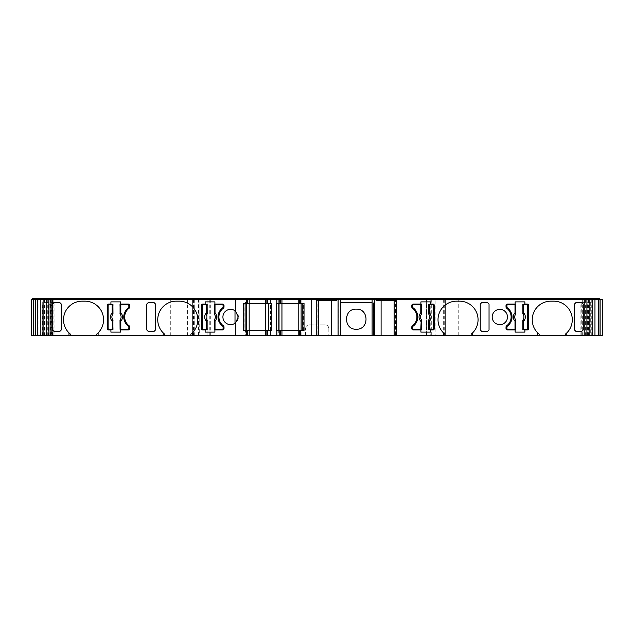 <?xml version="1.0" encoding="UTF-8"?>
<svg xmlns="http://www.w3.org/2000/svg" width="634" height="634" viewBox="0 0 634 634"><rect width="100%" height="100%" fill="white"/><g stroke="black" fill="none" stroke-linecap="round" stroke-linejoin="round"><path stroke-width="0.48" stroke-dasharray="3.17 2.38" d="M209.252 299.343L192.641 299.343L198.482 299.343L198.482 335.751L192.617 335.751L209.252 335.751L207.072 335.751L207.072 299.343L209.252 299.343L209.252 335.751M49.214 335.751L33.499 335.751L35.686 335.751L33.507 335.751L33.507 299.343L35.686 299.343L33.499 299.343L42.264 299.343L42.264 335.751L52.376 335.751L52.376 307.72C52.186 305.667 51.132 304.463 49.214 304.106L49.214 335.751L52.376 335.751L52.376 299.343L42.264 299.343M42.621 335.751L42.621 304.074L42.034 304.074L42.034 299.343L33.507 299.343L35.686 299.343L33.507 299.343L35.686 299.343L33.507 299.343L35.686 299.343L33.507 299.343L35.686 299.343L33.507 299.343L33.507 335.751L33.507 299.343M246.848 330.655L245.54 330.655L247.72 330.655L246.848 330.655L246.586 335.751L247.72 335.751L246.848 335.751L246.848 330.655M245.54 335.751L246.586 335.751L245.54 335.751L245.54 330.655M278.302 335.751L280.49 335.751L280.49 330.655L278.302 330.655L280.49 330.655L280.49 335.751L278.302 335.751L278.302 330.655M459.491 301.166L456.583 301.166A18.568 18.568 90 0 0 444.933 334.189M553.72 301.166L550.803 301.166A18.568 18.568 90 0 0 539.154 334.189M507.477 317A7.648 7.648 -90 0 0 499.83 309.352A7.648 7.648 -90 0 0 492.19 317A7.648 7.648 -90 0 0 499.83 324.648A7.648 7.648 -90 0 0 507.477 317M192.641 299.343L192.641 335.751L192.641 299.343M192.617 335.751L192.617 299.343M202.888 304.074L205.147 304.074L205.147 301.887L214.902 301.887L214.902 304.074L222.55 304.074A1.458 1.458 -90 0 1 224.008 305.533L224.008 306.991A1.458 1.458 -90 0 1 223.406 308.164A10.921 10.921 -90 0 0 223.406 325.836A1.458 1.458 -90 0 1 224.008 327.009L224.008 328.467A1.458 1.458 -90 0 1 222.55 329.926L214.902 329.926L214.902 332.113L205.147 332.113L205.147 329.926L202.888 329.926M108.668 304.074L110.918 304.074L110.918 301.887L120.682 301.887L120.682 304.074L128.322 304.074A1.458 1.458 -90 0 1 129.78 305.533L129.78 306.991A1.458 1.458 -90 0 1 129.185 308.164A10.921 10.921 -90 0 0 129.185 325.836A1.458 1.458 -90 0 1 129.78 327.009L129.78 328.467A1.458 1.458 -90 0 1 128.322 329.926L120.682 329.926L120.682 332.113L110.918 332.113L110.918 329.926L108.668 329.926M238.075 315.597L235.008 310.787M280.49 303.345L278.302 303.345L279.618 303.345L279.618 299.343L278.302 299.343L280.49 299.343L279.618 299.343L279.618 303.345L280.49 303.345L280.49 299.343M278.302 303.345L278.302 299.343M246.848 299.343L245.54 299.343L247.72 299.343L246.848 299.343L246.848 303.345L247.72 303.345L247.72 299.343L247.72 303.345L247.72 299.343L247.72 303.345L246.586 303.345L246.848 299.343M245.54 303.345L246.586 303.345L245.54 303.345L245.54 299.343M244.811 299.343L246.555 299.343L246.555 298.249L244.811 298.249L246.991 298.249L246.555 298.249L246.555 299.343L244.811 299.343L244.811 298.249M277.573 299.343L279.325 299.343L279.325 298.249L277.573 298.249L279.76 298.249L279.325 298.249L279.325 299.343L277.573 299.343L277.573 298.249M198.482 335.751L199.94 335.751L199.94 299.343L210.71 299.343L207.064 299.343L207.064 335.751L430.217 335.751L430.217 299.343L210.71 299.343L599.384 299.343L395.465 299.343L395.465 335.751L396.337 335.751L394.15 335.751L395.465 335.751M192.736 299.343L192.736 298.249L191.92 298.249L191.888 299.343L191.888 298.249L209.973 298.249L209.965 299.343L209.973 298.249L207.793 298.249L207.801 299.343L207.793 298.249L443.546 298.249L443.546 299.343M33.507 335.751L42.264 335.751M244.082 330.655L246.261 330.655L246.261 303.345L244.082 303.345L246.261 303.345L246.261 330.655L244.082 330.655L244.082 303.345M276.844 330.655L279.031 330.655L279.031 303.345L276.844 303.345L279.031 303.345L279.031 330.655L276.844 330.655L276.844 303.345M584.857 302.616L585.016 335.751L584.857 302.616L580.879 302.616L581.743 302.616L581.743 335.751L580.879 335.751L584.857 335.751M582.662 299.343L582.662 302.616L585.016 302.616L585.039 335.751L602.3 335.751L600.113 335.751L602.3 335.751L600.113 335.751L602.3 335.751L600.113 335.751L602.3 335.751L600.113 335.751L602.3 335.751L600.113 335.751L602.3 335.751L600.113 335.751L600.113 299.343L600.113 335.751L600.113 299.343L602.3 299.343L600.113 299.343L602.3 299.343L600.113 299.343L602.3 299.343L600.113 299.343L602.3 299.343L600.113 299.343L602.3 299.343L600.113 299.343L602.3 299.343L600.113 299.343L602.3 299.343L602.3 335.751L600.113 335.751L600.113 299.343L600.113 335.751L600.113 299.343L600.113 335.751L600.113 299.343L600.113 335.751L600.113 299.343L600.113 335.751L600.113 299.343L600.113 335.751L600.113 299.343L600.113 335.751L600.113 299.343L458.231 299.343L458.231 335.751L583.082 335.751L583.082 299.343L582.662 299.343L589.121 299.343L583.09 299.343L583.09 335.751L581.743 335.751M587.591 335.751L594.961 335.751L590.856 335.751L590.856 302.616L587.591 302.616L587.591 335.751L586.719 335.751L590.698 335.751L590.698 302.616L587.591 302.616M590.698 302.616L590.88 335.751M590.88 302.616L590.856 299.343L594.961 299.343L590.856 299.343M372.11 335.751L373.569 335.751L372.11 335.751L372.11 299.343M340.45 335.751L338.992 335.751L340.45 335.751L340.45 302.616L338.992 302.616L338.992 335.751L338.992 302.616L372.11 302.616M317.111 335.751L318.426 335.751L316.239 335.751L317.111 335.751L317.111 299.343L318.426 299.343L31.7 299.343L31.7 335.751L31.7 299.343M299.66 335.751L301.847 335.751L299.66 335.751L299.66 330.655L299.66 335.751L299.66 330.655L300.532 330.655L299.66 330.655L299.66 335.751M266.89 335.751L269.078 335.751L266.89 335.751L266.89 330.655L266.89 335.751L266.89 330.655L267.762 330.655L266.89 330.655M50.95 335.751L46.678 335.751L54.056 335.751L54.056 302.616L50.95 302.616L50.95 335.751L54.056 335.751M45.109 335.751L40.838 335.751L48.216 335.751L48.216 302.616L45.109 302.616L45.109 335.751L48.216 335.751M44.943 299.343L40.838 299.343L44.943 299.343L44.919 335.751L45.109 302.616M32.429 299.343L32.429 298.249L38.983 298.249L38.983 299.343L170.736 299.343L38.983 299.343L38.983 335.751L31.7 335.751M38.983 335.751L199.932 335.751L199.932 299.343L199.631 335.751M431.294 335.751L445.33 335.751L435.859 335.751L435.859 299.343L445.33 299.343L431.294 299.343L431.294 335.751L430.217 335.751M435.859 335.751L426.397 335.751L426.397 299.343L426.397 335.751L458.231 335.751M471.141 334.189A18.568 18.568 90 0 0 472.33 333.151M565.37 334.189A18.568 18.568 90 0 0 566.55 333.151M426.516 335.751L426.516 299.343L458.231 299.343M435.859 299.343L426.516 299.343M328.824 328.467L328.824 335.751L328.824 328.467C328.594 326.272 327.382 325.06 325.187 324.83C327.382 325.06 328.594 326.272 328.824 328.467M309.162 324.83L325.187 324.83L309.162 324.83C306.967 325.06 305.754 326.272 305.525 328.467C305.754 326.272 306.967 325.06 309.162 324.83M305.525 335.751L305.525 328.467L305.525 335.751M170.736 335.751L170.736 299.343L199.631 299.343M42.597 335.751L42.621 304.074M97.834 333.151A18.568 18.568 -90 0 0 85.004 301.166L82.087 301.166M192.054 333.151A18.568 18.568 -90 0 0 179.224 301.166L176.307 301.166M247.72 330.655L247.72 335.751M267.762 330.655L269.078 330.655L267.762 330.655L267.762 335.751L267.762 330.655M280.49 330.655L280.49 335.751M300.532 330.655L301.847 330.655L300.532 330.655L300.532 335.751L300.532 330.655M336.44 300.437L316.239 300.437L316.239 335.751L316.239 299.343L316.239 300.437L318.426 300.437M373.569 335.751L373.569 302.616L373.569 335.751M395.465 299.343L394.15 299.343L396.337 299.343L396.337 335.751L396.337 300.437L376.12 300.437M515.125 304.074L507.477 304.074A1.458 1.458 90 0 0 506.019 305.533L506.019 306.991A1.458 1.458 90 0 0 506.621 308.164A10.921 10.921 90 0 1 506.621 325.836A1.458 1.458 90 0 0 506.019 327.009L506.019 328.467A1.458 1.458 90 0 0 507.477 329.926L515.125 329.926L515.125 332.113L524.881 332.113L524.881 329.926L527.139 329.926M515.125 301.887L524.881 301.887L524.881 304.074L527.139 304.074M432.919 304.074L430.66 304.074L430.66 301.887L420.905 301.887L420.905 304.074L413.257 304.074A1.458 1.458 90 0 0 411.799 305.533L411.799 306.991A1.458 1.458 90 0 0 412.401 308.164A10.921 10.921 90 0 1 412.401 325.836A1.458 1.458 90 0 0 411.799 327.009L411.799 328.467A1.458 1.458 90 0 0 413.257 329.926L420.905 329.926L420.905 332.113L430.66 332.113L430.66 329.926L432.919 329.926M42.034 299.343L52.376 299.343L52.376 335.751M46.678 299.343L53.137 299.343L46.678 299.343M266.89 299.343L269.078 299.343L266.89 299.343L266.89 303.345L266.89 299.343L266.89 303.345L269.078 303.345L266.89 303.345M299.66 299.343L301.847 299.343L299.66 299.343L299.66 303.345L301.847 303.345L299.66 303.345L299.66 299.343L299.66 303.345M317.111 299.343L316.239 299.343L317.697 299.343L316.826 299.343L316.826 298.249L315.51 298.249L315.51 299.343L316.826 299.343M431.294 299.343L430.217 299.343L430.217 298.249M38.983 298.249L170.736 298.249L170.736 299.343L199.211 299.343L198.482 299.343L198.482 298.249L194.923 298.249L194.923 335.751M394.15 300.437L396.337 300.437L396.337 299.343L394.879 299.343L397.066 299.343L315.51 299.343L315.51 298.249L316.826 298.249M575.926 302.616L574.467 303.955L574.467 330.045L575.926 331.511L581.814 331.511L583.272 330.045M575.926 302.489L581.814 302.616M583.272 304.082L581.814 302.489M481.705 302.616L480.247 303.955L480.247 330.045L481.705 331.511L487.586 331.511L489.044 330.045M481.705 302.489L487.586 302.616M489.044 304.082L487.586 302.489M48.731 299.343L48.731 304.074L42.034 304.074M49.214 304.106L42.597 304.074M48.731 304.074C51.148 304.439 52.368 305.651 52.376 307.72L52.376 299.343M35.686 335.751L35.686 299.343L35.686 335.751M201.43 328.467L201.43 305.533M107.209 305.533L107.209 328.467M235.008 323.213L237.322 320.566M238.099 318.284L238.202 317M59.881 331.384L61.332 330.045L61.332 303.955L59.881 302.616M59.881 331.511L53.993 331.384M52.535 329.918L53.993 331.511M52.535 303.955L53.993 302.489L59.881 302.489M154.102 331.384L155.56 330.045L155.56 303.955L154.102 302.616M154.102 331.511L148.213 331.384M146.755 329.918L148.213 331.511M146.755 303.955L148.213 302.489L154.102 302.489M243.353 330.655L246.261 330.655L246.261 303.345L243.353 303.345M271.138 330.655L271.265 303.345L268.348 303.345L268.348 330.655L271.138 330.655M268.348 330.655L246.261 330.655L246.261 303.345L270.536 303.345L268.348 303.345L268.348 330.655L268.348 303.345M278.817 330.655L279.031 303.345L276.123 303.345L276.123 330.655L278.817 330.655M302.252 330.655L304.027 330.655L304.027 303.345L301.118 303.345L303.298 303.345L301.118 303.345L301.118 330.655L302.252 330.655M279.031 303.345L301.118 303.345L301.118 330.655L301.118 303.345L301.118 330.655L303.298 330.655L279.031 330.655M508.024 304.621L515.799 304.621M515.799 329.379L508.024 329.379M522.828 304.621L526.592 304.621A1.094 1.094 -90 0 1 527.686 305.715L527.686 328.285A1.094 1.094 -90 0 1 526.592 329.379L522.828 329.379M413.804 304.621L421.578 304.621M421.578 329.379L413.804 329.379M428.6 304.621L432.372 304.621A1.094 1.094 -90 0 1 433.466 305.715L433.466 328.285A1.094 1.094 -90 0 1 432.372 329.379L428.6 329.379M588.503 299.343L588.503 335.751M585.016 302.616L585.016 299.343M340.45 299.343L340.45 302.616M50.783 299.343L50.95 302.616M54.056 302.616L50.783 302.616L50.783 335.751M53.137 335.751L53.137 299.343M48.216 302.616L44.943 302.616M47.296 335.751L47.296 299.343M41.384 299.343L41.384 298.249L36.415 298.249L42.668 298.249L42.668 299.343M41.384 298.249L48.976 298.249L48.976 299.343M49.365 299.343L49.365 298.249L53.097 298.249L53.097 299.343L53.097 298.249L53.097 299.343L53.097 298.249L48.976 298.249M49.365 298.249L42.668 298.249M44.451 299.343L44.451 298.249L41.678 298.249L48.192 298.249L44.451 298.249M45.458 299.343L45.458 298.249M48.192 299.343L48.192 298.249M47.185 299.343L47.185 298.249M50.292 299.343L50.292 298.249L47.518 298.249L54.033 298.249L50.292 298.249M51.299 299.343L51.299 298.249M54.033 299.343L54.033 298.249M53.026 299.343L53.026 298.249M246.991 299.343L246.991 298.249M267.619 298.249L267.619 299.343L267.619 298.249L268.055 298.249L267.619 298.249L267.619 299.343M268.055 298.249L269.807 298.249L268.055 298.249L268.055 299.343L268.055 298.249M279.76 299.343L279.76 298.249M300.389 298.249L300.389 299.343L300.389 298.249L300.825 298.249L300.389 298.249L300.389 299.343L300.389 298.249M300.825 298.249L302.569 298.249L300.825 298.249L300.825 299.343L300.825 298.249M339.721 299.343L339.721 298.249M372.84 299.343L372.84 298.249M397.066 299.343L397.066 298.249L397.066 299.343L397.066 298.249L394.879 298.249L395.751 298.249L395.751 299.343M397.066 298.249L395.751 298.249M582.781 299.343L582.781 298.249L588.289 298.249L582.781 298.249M581.774 299.343L581.774 298.249M584.5 299.343L584.5 298.249M585.515 299.343L585.515 298.249M588.621 299.343L588.621 298.249L594.129 298.249L588.621 298.249M587.615 299.343L587.615 298.249M590.341 299.343L590.341 298.249M591.356 299.343L591.356 298.249M599.384 298.249L599.384 299.343L599.384 298.249L427.126 298.249L427.126 299.343L427.126 298.249L446.059 298.249L446.059 299.343L446.059 298.249L443.546 298.249M192.736 298.249L194.923 298.249M170.736 298.249L199.203 298.249L199.211 299.343L199.211 298.249L198.482 298.249M198.91 298.249L198.91 299.343M445.33 299.343L445.33 335.751L445.33 299.343M222.003 329.379L214.229 329.379M214.229 304.621L222.003 304.621M207.199 329.379L203.435 329.379A1.094 1.094 90 0 1 202.341 328.285L202.341 305.715A1.094 1.094 90 0 1 203.435 304.621L207.199 304.621M127.783 329.379L120.008 329.379M120.008 304.621L127.783 304.621M112.979 329.379L109.214 329.379A1.094 1.094 90 0 1 108.121 328.285L108.121 305.715A1.094 1.094 90 0 1 109.214 304.621L112.979 304.621M582.662 335.751L582.662 302.616L581.743 302.616M52.717 335.751L52.717 299.343M580.879 335.751L580.879 302.616M54.928 302.616L54.928 335.751M583.985 335.751L583.985 302.616M51.814 302.616L51.814 335.751M585.444 299.343L585.444 335.751M50.363 335.751L50.363 299.343M588.931 299.343L588.931 335.751M46.876 335.751L46.876 299.343M586.719 335.751L586.719 302.616M49.08 302.616L49.08 335.751M589.826 335.751L589.826 302.616M591.284 335.751L591.284 299.343M44.523 299.343L44.523 335.751M45.973 302.616L45.973 335.751M194.701 299.343L194.701 335.751M279.618 335.751L279.618 330.655L279.618 335.751M210.71 335.751L210.71 298.249M191.912 299.343L191.912 298.249M209.236 299.343L209.236 335.751M193.465 299.343L193.465 335.751M187.593 335.751L187.593 299.343M51.354 335.751L51.354 299.343M48.644 299.343L48.644 335.751M444.252 299.343L444.252 335.751M316.239 335.751L316.239 299.343M396.337 299.343L396.337 335.751M300.532 299.343L300.532 303.345L300.532 299.343M267.762 299.343L267.762 303.345L267.762 299.343M52.075 298.249L52.075 299.343M582.694 299.343L582.694 298.249M457.843 299.343L457.843 298.249M427.237 299.343L427.237 298.249M436.049 299.343L436.049 298.249M444.434 299.343L444.434 298.249M446.059 299.343L446.059 298.249M431.183 299.343L431.183 298.249M193.972 298.249L193.972 299.343M187.038 299.343L187.038 298.249M443.657 335.751L443.657 299.343M269.078 335.751L269.078 330.655M301.847 335.751L301.847 330.655M301.847 303.345L301.847 299.343M269.078 303.345L269.078 299.343M269.807 299.343L269.807 298.249M302.569 299.343L302.569 298.249M602.3 335.751L602.3 299.343L602.3 335.751M270.536 330.655L270.536 303.345M303.298 330.655L303.298 303.345M50.768 302.616L50.768 335.751"/><path stroke-width="0.95" d="M33.499 335.751L33.507 299.343L35.686 299.343L35.766 335.751L35.766 299.343L35.686 335.751L35.686 299.343L35.686 335.751L35.686 299.343L35.686 335.751L35.686 299.343L35.686 335.751L35.686 299.343L35.686 335.751L33.507 335.751L33.507 299.343L31.7 299.343L31.7 335.751L33.499 335.751L33.499 299.343M235.658 299.343L246.586 299.343L246.586 303.345L243.353 303.345L243.353 330.655L246.586 330.655L246.586 335.751L50.989 335.751L50.989 299.343L235.658 299.343L235.658 311.302A7.648 7.648 -90 0 0 222.914 317A7.648 7.648 -90 0 0 235.658 322.698L235.658 335.751M588.289 299.343L588.289 298.249L584.817 298.249L584.817 335.751L472.599 335.751L472.599 332.882A18.568 18.568 -90 0 0 459.491 301.166L456.583 301.166A18.568 18.568 -90 0 0 443.475 332.882L444.933 334.189L444.933 335.751L396.337 335.751L396.337 299.343L600.041 299.343L600.041 335.751L602.3 335.751L602.3 299.343L600.041 299.343M566.82 335.751L566.82 332.882A18.568 18.568 -90 0 0 553.72 301.166L550.803 301.166A18.568 18.568 -90 0 0 537.695 332.882L539.154 334.189L539.154 335.751M507.477 317A7.648 7.648 -90 0 0 499.83 309.352A7.648 7.648 -90 0 0 492.19 317A7.648 7.648 -90 0 0 499.83 324.648A7.648 7.648 -90 0 0 507.477 317M218.904 317A10.921 10.921 90 0 1 223.406 308.164A1.458 1.458 -90 0 0 224.008 306.991L224.008 305.533A1.458 1.458 -90 0 0 222.55 304.074L214.902 304.074L214.902 301.887L205.147 301.887L205.147 304.074L202.888 304.074A1.458 1.458 -90 0 0 201.43 305.533L201.43 328.467A1.458 1.458 -90 0 0 202.888 329.926L205.147 329.926L205.147 332.113L214.902 332.113L214.902 329.926L222.55 329.926A1.458 1.458 -90 0 0 224.008 328.467L224.008 327.009A1.458 1.458 -90 0 0 223.406 325.836A10.921 10.921 90 0 1 218.904 317M124.684 317A10.921 10.921 90 0 1 129.185 308.164A1.458 1.458 -90 0 0 129.78 306.991L129.78 305.533A1.458 1.458 -90 0 0 128.322 304.074L120.682 304.074L120.682 301.887L110.918 301.887L110.918 304.074L108.668 304.074A1.458 1.458 -90 0 0 107.209 305.533L107.209 328.467A1.458 1.458 -90 0 0 108.668 329.926L110.918 329.926L110.918 332.113L120.682 332.113L120.682 329.926L128.322 329.926A1.458 1.458 -90 0 0 129.78 328.467L129.78 327.009A1.458 1.458 -90 0 0 129.185 325.836A10.921 10.921 90 0 1 124.684 317M98.104 335.751L98.104 332.882A18.568 18.568 -90 0 0 85.004 301.166L82.087 301.166A18.568 18.568 -90 0 0 68.979 332.882L70.437 334.189L70.437 335.751M82.087 301.166A18.568 18.568 -90 0 0 70.437 334.189M192.332 335.751L192.332 332.882A18.568 18.568 -90 0 0 179.224 301.166L176.307 301.166A18.568 18.568 -90 0 0 163.2 332.882L164.658 334.189L164.658 335.751M176.307 301.166A18.568 18.568 -90 0 0 164.658 334.189M235.008 310.787A7.648 7.648 -90 0 0 222.914 317A7.648 7.648 -90 0 0 235.008 323.213L235.008 310.787M235.658 322.698L238.202 317L235.658 311.302M238.202 317L238.075 315.597M246.991 299.343L246.991 298.249L245.857 298.249L245.857 299.343L245.857 298.249L32.429 298.249L32.429 299.343L32.429 298.249M515.006 304.621L515.799 304.621L515.537 314.361A4.604 4.604 90 0 0 515.537 319.639L515.799 329.379L515.006 329.379L515.006 321.272C512.7 318.426 512.7 315.573 515.006 312.728L515.006 304.621L508.024 304.621A1.094 1.094 -90 0 0 506.931 305.715L506.931 306.808L506.931 305.715A1.094 1.094 -90 0 1 508.024 304.621M420.778 304.621L421.578 304.621L421.317 314.361A4.604 4.604 90 0 0 421.317 319.639L421.507 321.272L420.778 321.272C418.48 318.426 418.48 315.573 420.778 312.728L420.778 304.621L413.804 304.621A1.094 1.094 -90 0 0 412.71 305.715L412.71 306.808L412.71 305.715A1.094 1.094 -90 0 1 413.804 304.621M222.003 329.379A1.094 1.094 90 0 0 223.097 328.285L223.097 327.192A1.458 1.458 -90 0 0 222.51 326.027A11.285 11.285 90 0 1 218.001 317A11.285 11.285 -90 0 0 222.51 326.027A1.458 1.458 90 0 1 223.097 327.192L223.097 328.285A1.094 1.094 90 0 1 222.003 329.379L214.3 329.379L214.498 319.639A4.604 4.604 -90 0 0 214.49 314.361L214.229 304.621L215.021 304.621L215.021 312.728C217.327 315.573 217.327 318.426 215.021 321.272L215.021 329.379M206.85 320.138L207.199 329.379L206.407 329.379L206.407 321.272C204.108 318.426 204.108 315.573 206.407 312.728L206.85 313.862A0.729 0.444 -3.8 0 0 207.152 313.513L206.93 314.361A4.604 4.604 -90 0 0 206.938 319.639L207.136 321.272L206.407 321.272L206.85 320.138A0.729 0.444 -176.2 0 1 207.152 320.487L207.199 320.471M127.783 329.379A1.094 1.094 90 0 0 128.868 328.285L128.868 327.192A1.458 1.458 -90 0 0 128.29 326.027A11.285 11.285 90 0 1 123.773 317A11.285 11.285 -90 0 0 128.29 326.027A1.458 1.458 90 0 1 128.868 327.192L128.868 328.285A1.094 1.094 90 0 1 127.783 329.379L120.072 329.379L120.278 319.639A4.604 4.604 -90 0 0 120.27 314.361L120.008 304.621L120.801 304.621L120.801 312.728C123.099 315.573 123.099 318.426 120.801 321.272L120.801 329.379M112.717 319.639L112.907 321.272L112.186 321.272C109.88 318.426 109.88 315.573 112.186 312.728L112.63 313.862A0.729 0.444 -3.8 0 0 112.931 313.513L112.717 314.361A4.604 4.604 -90 0 0 112.717 319.639L112.979 329.379L112.186 329.379L112.63 320.138A0.729 0.444 -176.2 0 1 112.931 320.487L112.979 320.471M33.507 335.751L33.507 299.343M318.426 299.343L394.15 299.343L394.15 335.751L318.426 335.751L318.426 299.343L316.239 299.343L316.239 335.751L318.426 335.751M316.239 335.751L246.586 335.751L246.586 330.655L266.89 330.655L266.89 335.751M270.536 335.751L270.536 330.655L271.265 330.655L271.265 303.345L246.586 303.345L246.586 299.343L300.793 299.343L300.793 303.345L304.027 303.345L304.027 330.655L300.793 330.655L300.793 335.751L300.793 330.655L299.66 330.655L299.66 335.751L299.66 330.655L298.202 330.655L298.202 335.751M35.766 299.343L48.881 299.343L48.881 335.751L50.989 335.751M48.881 335.751L35.766 335.751M600.041 335.751L586.926 335.751L586.926 299.343M584.817 335.751L586.926 335.751M472.599 335.751L444.933 335.751M394.15 335.751L396.337 335.751M515.125 329.926L515.125 332.113L524.881 332.113L524.881 329.926L527.139 329.926A1.458 1.458 -90 0 0 528.597 328.467L528.597 305.533A1.458 1.458 -90 0 0 527.139 304.074L524.881 304.074L524.881 301.887L515.125 301.887L515.125 304.074L507.477 304.074A1.458 1.458 -90 0 0 506.019 305.533L506.019 306.991A1.458 1.458 -90 0 0 506.621 308.164A10.921 10.921 90 0 1 506.621 325.836A1.458 1.458 -90 0 0 506.019 327.009L506.019 328.467A1.458 1.458 -90 0 0 507.477 329.926L515.125 329.926M430.66 301.887L420.905 301.887L420.905 304.074L413.257 304.074A1.458 1.458 -90 0 0 411.799 305.533L411.799 306.991A1.458 1.458 -90 0 0 412.401 308.164A10.921 10.921 90 0 1 412.401 325.836A1.458 1.458 -90 0 0 411.799 327.009L411.799 328.467A1.458 1.458 -90 0 0 413.257 329.926L420.905 329.926L420.905 332.113L430.66 332.113L430.66 329.926L432.919 329.926A1.458 1.458 -90 0 0 434.369 328.467L434.369 305.533A1.458 1.458 -90 0 0 432.919 304.074L430.66 304.074L430.66 301.887M443.475 332.882L443.475 335.751M537.695 332.882L537.695 335.751M574.467 329.918L575.926 331.384L581.814 331.384L583.272 329.918L583.272 304.082L581.814 302.616L575.926 302.616L574.467 304.082L574.467 330.045M583.272 329.918L583.272 304.082M480.247 329.918L481.705 331.384L487.586 331.384L489.044 329.918L489.044 304.082L487.586 302.616L481.705 302.616L480.247 304.082L480.247 330.045M489.044 329.918L489.044 304.082M472.33 333.151A18.568 18.568 90 0 0 459.491 301.166M471.141 335.751L471.141 334.189L472.599 332.882M566.55 333.151A18.568 18.568 90 0 0 553.72 301.166M565.37 335.751L565.37 334.189L566.82 332.882M68.979 332.882L68.979 335.751M163.2 332.882L163.2 335.751M59.881 331.384L61.332 329.918L61.332 304.082L59.881 302.616L53.993 302.616L52.535 304.082L52.535 329.918L53.993 331.384L59.881 331.384M52.535 304.082L52.535 329.918M154.102 331.384L155.56 329.918L155.56 304.082L154.102 302.616L148.213 302.616L146.755 304.082L146.755 329.918L148.213 331.384L154.102 331.384M146.755 304.082L146.755 329.918M96.653 335.751L96.653 334.189A18.568 18.568 -90 0 0 97.834 333.151M96.653 334.189L98.104 332.882M190.874 335.751L190.874 334.189A18.568 18.568 -90 0 0 192.054 333.151M190.874 334.189L192.332 332.882M247.72 335.751L247.72 330.655M267.532 335.751L267.532 330.655L266.89 330.655M267.532 330.655L270.536 330.655M276.844 299.343L276.844 303.345L276.123 303.345L276.123 330.655L276.844 330.655L276.844 335.751M276.844 330.655L298.202 330.655L298.202 303.345L280.49 303.345L280.49 299.343M280.49 335.751L280.49 330.655M299.66 299.343L299.66 303.345L300.793 303.345L300.793 299.343L311.722 299.343L311.722 335.751M331.471 335.751L331.471 300.437M356.276 309.13C369.273 308.52 369.234 329.87 356.276 329.236C343.303 329.854 343.311 308.504 356.276 309.13M381.097 300.437L381.097 335.751M515.125 304.074L515.125 301.887M527.139 329.926A1.458 1.458 90 0 0 528.597 328.467L528.597 305.533A1.458 1.458 90 0 0 527.139 304.074M432.919 329.926A1.458 1.458 90 0 0 434.369 328.467L434.369 305.533A1.458 1.458 90 0 0 432.919 304.074M48.881 299.343L50.989 299.343L50.989 298.249M311.722 299.343L316.239 299.343L316.239 298.249L281.948 298.249L281.948 335.751M394.15 299.343L396.337 299.343L396.337 298.249L316.239 298.249M602.3 299.343L602.3 335.751M201.43 328.467A1.458 1.458 -90 0 0 202.888 329.926M202.888 304.074A1.458 1.458 -90 0 0 201.43 305.533M107.209 328.467A1.458 1.458 -90 0 0 108.668 329.926M108.668 304.074A1.458 1.458 -90 0 0 107.209 305.533M237.322 320.566L238.051 318.514M243.353 330.655L243.353 303.345M318.426 300.437L336.44 300.437L336.44 299.343M338.081 299.343L338.081 335.751M372.11 302.616L340.45 302.616M374.48 335.751L374.48 299.343M376.12 299.343L376.12 300.437L394.15 300.437M507.517 307.973A1.458 1.458 -90 0 1 506.931 306.808A1.458 1.458 90 0 0 507.517 307.973A11.285 11.285 -90 0 1 507.517 326.027A11.285 11.285 90 0 0 507.517 307.973M508.024 329.379A1.094 1.094 -90 0 1 506.931 328.285L506.931 327.192A1.458 1.458 -90 0 1 507.517 326.027A1.458 1.458 -90 0 0 506.931 327.192L506.931 328.285A1.094 1.094 -90 0 0 508.024 329.379L515.006 329.379M523.621 304.621L526.592 304.621A1.094 1.094 -90 0 1 527.686 305.715L527.686 328.285A1.094 1.094 90 0 1 526.592 329.379L522.828 329.379L523.09 319.639A4.604 4.604 90 0 0 523.09 314.361L522.828 304.621L523.621 304.621L523.621 312.728C525.919 315.573 525.919 318.426 523.621 321.272L523.177 320.138A0.729 0.444 176.2 0 0 522.876 320.487L523.177 320.138M413.289 307.973A1.458 1.458 -90 0 1 412.71 306.808A1.458 1.458 90 0 0 413.289 307.973A11.285 11.285 -90 0 1 413.289 326.027A11.285 11.285 90 0 0 413.289 307.973M421.317 319.639L421.578 329.379L420.778 329.379L421.222 320.138A0.729 0.444 -176.2 0 1 421.531 320.487L421.578 320.471M413.804 329.379A1.094 1.094 -90 0 1 412.71 328.285L412.71 327.192A1.458 1.458 -90 0 1 413.289 326.027A1.458 1.458 -90 0 0 412.71 327.192L412.71 328.285A1.094 1.094 -90 0 0 413.804 329.379L420.778 329.379M429.392 304.621L432.372 304.621A1.094 1.094 -90 0 1 433.466 305.715L433.466 328.285A1.094 1.094 90 0 1 432.372 329.379L428.6 329.379L428.861 319.639A4.604 4.604 90 0 0 428.861 314.361L428.6 304.621L429.392 304.621L429.392 312.728C431.699 315.573 431.699 318.426 429.392 321.272L428.956 320.138A0.729 0.444 176.2 0 0 428.647 320.487L428.861 319.639L428.956 320.138M299.66 303.345L298.202 303.345L298.202 298.249M279.848 299.343L279.848 303.345L280.49 303.345M279.848 303.345L276.844 303.345M270.536 303.345L270.536 299.343M266.89 299.343L266.89 303.345M247.72 303.345L247.72 299.343L247.72 303.345M36.415 299.343L36.415 298.249L36.415 299.343M37.842 299.343L37.842 298.249M41.678 299.343L41.678 298.249M43.667 299.343L43.667 298.249M47.518 299.343L47.518 298.249M235.333 299.343L235.333 298.249M246.991 298.249L249.178 298.249L249.178 335.751M265.432 335.751L265.432 298.249L249.178 298.249M265.432 298.249L267.619 298.249L267.619 299.343M270.837 299.343L270.837 298.249L267.619 298.249M276.543 299.343L276.543 298.249L270.837 298.249M279.76 299.343L279.76 298.249L276.543 298.249M279.76 298.249L281.948 298.249M301.522 299.343L301.522 298.249L301.522 299.343M300.389 299.343L300.389 298.249L300.389 299.343M312.047 299.343L312.047 298.249M317.697 299.343L317.697 298.249M336.329 299.343L336.329 298.249M337.557 299.343L337.557 298.249M339.721 299.343L339.721 298.249M372.84 299.343L372.84 298.249M374.995 299.343L374.995 298.249M376.231 299.343L376.231 298.249M394.879 299.343L394.879 298.249M584.817 298.249L396.337 298.249M592.132 299.343L592.132 298.249L588.289 298.249M594.129 299.343L594.129 298.249L592.132 298.249M597.965 299.343L597.965 298.249L594.129 298.249M599.384 299.343L599.384 298.249L597.965 298.249M589.121 299.343L589.121 335.751M214.3 329.379L214.229 320.471L214.49 319.639L215.021 321.272L214.3 321.272M222.003 304.621A1.094 1.094 90 0 1 223.097 305.715L223.097 306.808A1.458 1.458 90 0 1 222.51 307.973A11.285 11.285 -90 0 0 218.001 317A11.285 11.285 90 0 1 222.51 307.973A1.458 1.458 90 0 0 223.097 306.808L223.097 305.715A1.094 1.094 90 0 0 222.003 304.621L215.021 304.621M206.407 329.379L203.435 329.379A1.094 1.094 90 0 1 202.341 328.285L202.341 305.715A1.094 1.094 -90 0 1 203.435 304.621L207.199 304.621L206.85 313.862M120.072 329.379L120.008 320.471L120.27 319.639L120.801 321.272L120.072 321.272M127.783 304.621A1.094 1.094 90 0 1 128.868 305.715L128.868 306.808A1.458 1.458 90 0 1 128.29 307.973A11.285 11.285 -90 0 0 123.773 317A11.285 11.285 90 0 1 128.29 307.973A1.458 1.458 90 0 0 128.868 306.808L128.868 305.715A1.094 1.094 90 0 0 127.783 304.621L120.801 304.621M112.186 329.379L109.214 329.379A1.094 1.094 90 0 1 108.121 328.285L108.121 305.715A1.094 1.094 -90 0 1 109.214 304.621L112.979 304.621L112.717 314.361M46.678 335.751L46.678 299.343M245.128 330.655L245.128 303.345L245.128 330.655M302.252 303.345L302.252 330.655L302.252 303.345M340.45 299.343L340.45 335.751M372.11 335.751L372.11 299.343M515.799 320.471L515.727 321.272L515.006 321.272L515.442 320.138A0.729 0.444 -176.2 0 1 515.751 320.487L515.529 319.639L515.442 320.138M515.529 314.361L515.006 312.728L515.727 312.728L515.529 314.361A4.62 4.62 -90 0 0 515.529 319.639M522.891 329.379L522.828 320.471M522.828 313.529L522.891 312.728L523.621 312.728L523.177 313.862A0.729 0.444 3.8 0 1 522.876 313.513L523.177 313.862M421.578 313.529L421.317 314.361M421.507 312.728L421.531 313.513A0.729 0.444 176.2 0 1 421.222 313.862L420.778 312.728L421.507 312.728L421.507 304.621M428.671 329.379L428.6 320.471M428.6 313.529L428.671 312.728L429.392 312.728L428.956 313.862A0.729 0.444 3.8 0 1 428.647 313.513L428.956 313.862M214.229 313.529L214.3 312.728L215.021 312.728L214.577 313.862A0.729 0.444 3.8 0 1 214.276 313.513L214.577 313.862M207.136 304.621L207.199 313.529M120.008 313.529L120.072 312.728L120.801 312.728L120.357 313.862A0.729 0.444 3.8 0 1 120.056 313.513L120.357 313.862M112.907 304.621L112.979 313.529M522.891 321.272L523.621 321.272L523.621 329.379M421.222 313.862L421.301 314.361A4.62 4.62 -90 0 0 421.301 319.639L421.222 320.138M428.671 321.272L429.392 321.272L429.392 329.379M207.136 312.728L206.407 312.728L206.407 304.621M112.907 312.728L112.186 312.728L112.186 304.621M112.63 313.862L112.709 314.361A4.62 4.62 90 0 0 112.709 319.639L112.63 320.138M246.261 330.655L246.261 303.345M268.348 330.655L268.348 303.345M279.031 303.345L279.031 330.655M301.118 330.655L301.118 303.345L301.118 330.655M271.138 330.655L271.138 303.345M276.242 303.345L276.242 330.655M592.703 299.343L592.703 335.751M43.096 335.751L43.096 299.343M594.961 299.343L594.961 335.751M40.838 335.751L40.838 299.343M600.113 335.751L600.113 299.343M598.528 335.751L598.528 299.343M37.271 299.343L37.271 335.751M206.93 319.639A4.62 4.62 90 0 1 206.93 314.361M279.848 330.655L279.848 335.751M267.532 303.345L267.532 299.343M36.463 299.343L36.463 298.249M49.579 299.343L49.579 298.249M268.047 299.343L268.047 298.249M279.332 299.343L279.332 298.249M586.22 299.343L586.22 298.249M599.336 299.343L599.336 298.249M515.727 321.272L515.727 329.379M515.727 304.621L515.727 312.728M522.891 312.728L522.891 304.621M523.098 314.361A4.62 4.62 -90 0 1 523.098 319.639M421.507 321.272L421.507 329.379M428.671 312.728L428.671 304.621M428.877 314.361A4.62 4.62 -90 0 1 428.877 319.639M214.3 312.728L214.3 304.621M214.498 314.361A4.62 4.62 90 0 1 214.498 319.639M207.136 321.272L207.136 329.379M120.072 312.728L120.072 304.621M120.278 314.361A4.62 4.62 90 0 1 120.278 319.639M112.907 321.272L112.907 329.379M268.562 330.655L268.562 303.345M278.817 303.345L278.817 330.655M35.686 299.343L35.686 335.751"/></g></svg>
